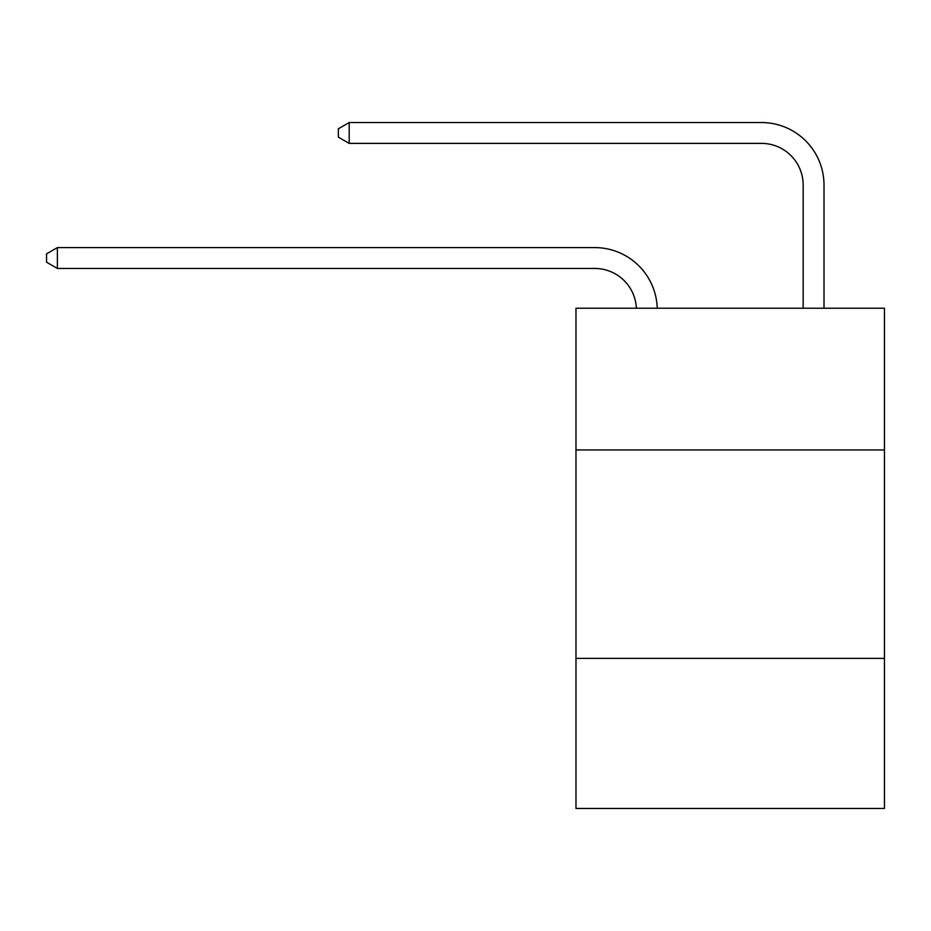 <?xml version="1.0" encoding="UTF-8"?>
<svg xmlns="http://www.w3.org/2000/svg" width="931" height="931" viewBox="0 0 931 931"><rect width="100%" height="100%" fill="white"/><g stroke="black" fill="none" stroke-linecap="round" stroke-linejoin="round"><path stroke-width="1.4" d="M884.45 449.952L884.45 308.219L575.975 308.219L575.975 449.952L884.45 449.952L884.45 808.457L575.975 808.457L575.975 449.952M884.45 658.38L575.975 658.38M594.723 268.442A41.686 41.686 178.8 0 1 636.373 308.219A41.686 41.686 0 0 0 594.723 268.442L57.385 268.442L46.55 262.193L46.55 253.86L57.385 247.599L594.723 247.599A62.528 62.528 -1.2 0 1 657.228 308.219M803.162 308.219L803.162 185.071A41.686 41.686 0 0 0 761.477 143.386L349.195 143.386L338.36 137.136L338.36 128.792L349.195 122.543L761.477 122.543A62.528 62.528 1.2 0 1 824.005 185.071L824.005 308.219M803.162 185.071A41.686 41.686 -178.8 0 0 761.477 143.386A41.686 41.686 -178.8 0 1 803.162 185.071A41.686 41.686 -178.8 0 0 761.477 143.386A41.686 41.686 -178.8 0 1 803.162 185.071A41.686 41.686 -178.8 0 0 761.477 143.386A41.686 41.686 -178.8 0 1 803.162 185.071A41.686 41.686 -178.8 0 0 761.477 143.386A41.686 41.686 -178.8 0 1 803.162 185.071A41.686 41.686 -178.8 0 0 761.477 143.386A41.686 41.686 -178.8 0 1 803.162 185.071A41.686 41.686 -178.8 0 0 761.477 143.386A41.686 41.686 -178.8 0 1 803.162 185.071A41.686 41.686 -178.8 0 0 761.477 143.386A41.686 41.686 -178.8 0 1 803.162 185.071A41.686 41.686 -178.8 0 0 761.477 143.386A41.686 41.686 -178.8 0 1 803.162 185.071A41.686 41.686 -178.8 0 0 761.477 143.386A41.686 41.686 -178.8 0 1 803.162 185.071A41.686 41.686 -178.8 0 0 761.477 143.386A41.686 41.686 -178.8 0 1 803.162 185.071A41.686 41.686 -178.8 0 0 761.477 143.386A41.686 41.686 -178.8 0 1 803.162 185.071A41.686 41.686 -178.8 0 0 761.477 143.386A41.686 41.686 -178.8 0 1 803.162 185.071A41.686 41.686 -178.8 0 0 761.477 143.386A41.686 41.686 -178.8 0 1 803.162 185.071A41.686 41.686 -178.8 0 0 761.477 143.386A41.686 41.686 -178.8 0 1 803.162 185.071A41.686 41.686 -178.8 0 0 761.477 143.386A41.686 41.686 -178.8 0 1 803.162 185.071A41.686 41.686 -178.8 0 0 761.477 143.386A41.686 41.686 -178.8 0 1 803.162 185.071A41.686 41.686 -178.8 0 0 761.477 143.386A41.686 41.686 -178.8 0 1 803.162 185.071A41.686 41.686 -178.8 0 0 761.477 143.386A41.686 41.686 -178.8 0 1 803.162 185.071A41.686 41.686 -178.8 0 0 761.477 143.386A41.686 41.686 -178.8 0 1 803.162 185.071A41.686 41.686 -178.8 0 0 761.477 143.386A41.686 41.686 -178.8 0 1 803.162 185.071A41.686 41.686 -178.8 0 0 761.477 143.386M57.385 247.599L57.385 268.442M349.195 122.543L349.195 143.386"/></g></svg>
